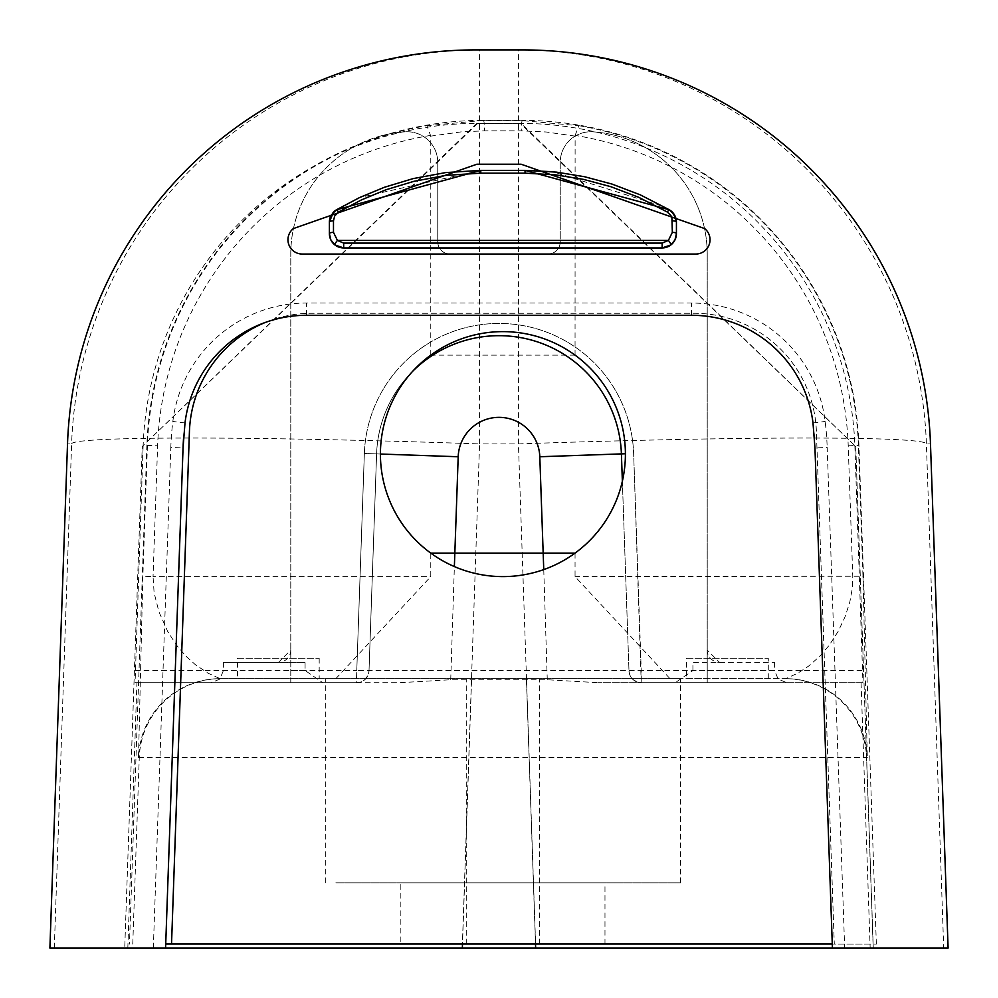 <?xml version="1.0" encoding="UTF-8"?>
<svg xmlns="http://www.w3.org/2000/svg" width="998" height="998" viewBox="0 0 998 998"><rect width="100%" height="100%" fill="white"/><g stroke="black" fill="none" stroke-linecap="round" stroke-linejoin="round"><path stroke-width="0.75" stroke-dasharray="4.99 3.74" d="M832.419 948.1L873.275 948.1L832.419 948.1L814.954 447.915L827.192 447.491L844.67 948.1M165.581 948.1L124.725 948.1L165.581 948.1L183.046 447.915L170.808 447.491A302.606 302.606 94.5 0 1 172.841 421.468A134.73 134.73 0 0 1 306.586 303.03L691.414 303.03A134.73 134.73 0 0 1 825.159 421.468A302.606 302.606 -94.5 0 1 827.192 447.491M49.9 948.1L948.1 948.1M142.252 446.493L143.101 446.493A334.829 334.779 180 0 1 477.73 123.39L142.252 446.493L124.725 948.1L142.252 446.493L476.882 123.39L521.118 123.39L855.748 446.493L873.275 948.1L855.748 446.493L520.27 123.39A334.829 334.779 0 0 1 854.899 446.493L862.933 682.719L598.289 682.719L862.933 682.719M695.731 254.041L302.269 254.041A14.284 14.284 0 0 1 293.337 228.592L476.882 164.221L521.118 164.221L704.663 228.592A14.284 14.284 0 0 1 695.731 254.041M183.757 435.415A290.356 290.356 0 0 1 185.004 422.952A122.48 122.48 0 0 1 306.586 315.281L691.414 315.281A122.48 122.48 0 0 1 812.996 422.952A290.356 290.356 0 0 1 814.954 447.915M462.261 948.1L479.564 443.923A408.269 14.234 2 0 0 71.606 443.923A408.269 408.207 90 0 1 479.564 49.9L518.436 49.9A408.269 408.207 -90 0 1 926.394 443.923L943.696 948.1M475.597 49.9L479.564 49.9L479.564 443.923L518.436 443.923A408.269 14.234 178 0 1 926.394 443.923L930.485 443.923M522.403 49.9L518.436 49.9L518.436 443.923L535.739 948.1M305.076 662.31L278.529 662.31L290.78 650.06A12.25 12.25 0 0 1 278.529 662.31L223.415 662.31L305.076 662.31L305.076 670.469L322.803 682.719L211.164 682.719L290.78 682.719L290.78 254.041A122.48 122.48 0 0 1 405.101 131.823A122.48 122.48 0 0 0 290.78 254.041L290.78 682.719L356.773 682.719L135.067 682.719L143.101 446.493M786.836 682.719L675.197 682.719L692.924 670.469L774.585 670.469L778.103 679.064L786.836 682.719L707.22 682.719L707.22 254.041L707.22 650.06L719.471 662.31A12.25 12.25 0 0 1 707.22 650.06L707.22 682.719L641.227 682.719L641.227 670.469L356.773 670.469L356.773 682.719A12.25 12.25 0 0 0 369.011 670.905L368.225 674.835L365.28 679.289L360.727 682.071L356.348 682.719L364.357 453.466A134.73 134.73 0 0 1 499 323.439A134.73 134.73 0 0 1 633.643 453.466L641.227 682.719A12.25 12.25 0 0 1 628.99 670.905L621.405 453.903A122.48 122.48 0 0 0 499 335.69A122.48 122.48 0 0 0 376.595 453.903L369.011 670.905A12.25 12.25 0 0 1 356.773 682.719L135.067 682.719M322.803 682.719L356.348 682.719M641.652 682.719L675.197 682.719M707.22 254.041A122.48 122.48 0 0 0 592.899 131.823A30.626 30.626 0 0 0 560.24 162.375L560.24 241.79A12.25 12.25 0 0 1 547.989 254.041A12.25 12.25 0 0 0 560.24 241.79L560.24 162.375A30.626 30.626 0 0 1 592.899 131.823A122.48 122.48 0 0 1 707.22 254.041M450.011 254.041L547.989 254.041L450.011 254.041A12.25 12.25 0 0 1 437.76 241.79A12.25 12.25 0 0 0 450.011 254.041M437.76 162.375L437.76 241.79L437.76 162.375A30.626 30.626 0 0 0 405.101 131.823A30.626 30.626 0 0 1 437.76 162.375M692.924 670.469L692.924 662.31L774.585 662.31L692.924 662.31M356.773 682.719A12.25 12.25 0 0 0 369.011 670.905L376.595 453.903A122.48 122.48 0 0 1 412.81 371.144M369.011 670.905L376.595 453.903A122.48 122.48 0 0 1 499 335.69A122.48 122.48 0 0 1 621.405 453.903A122.48 122.48 0 0 0 499 335.69A122.48 122.48 0 0 0 376.595 453.903A122.48 122.48 0 0 1 499 335.69A122.48 122.48 0 0 1 621.405 453.903A122.48 122.48 0 0 0 499 335.69A122.48 122.48 0 0 0 376.595 453.903L369.011 670.905M477.73 123.39L520.27 123.39M622.365 481.198L628.99 670.905A12.25 12.25 0 0 0 641.227 682.719A12.25 12.25 90 0 1 628.99 670.905L629.775 674.835L632.72 679.289L637.273 682.071L641.227 682.719M356.573 682.719L399.724 682.719L450.734 679.725L547.266 679.725L598.289 682.719M165.718 944.046L876.356 944.046L834.291 944.046L816.389 431.473A122.48 122.48 0 0 0 693.984 313.26L311.838 313.26A122.48 122.48 0 0 0 189.433 431.473L171.531 944.046M832.282 944.046L834.291 944.046L816.389 431.473A122.48 122.48 0 0 0 693.984 313.26L311.838 313.26A122.48 122.48 0 0 0 265.381 322.416M400.847 944.046L604.975 944.046L400.847 944.046L400.847 882.806L604.975 882.806L400.847 882.806M876.356 944.046L858.941 445.42A336.825 336.825 0 0 0 522.328 120.359L483.494 120.359A336.825 336.825 0 0 0 146.881 445.42L129.466 944.046M480.786 170.371L359.692 197.504M669.409 209.829L664.069 206.748L553.004 171.768M676.432 233.644L676.432 222.13M343.686 247.941L662.136 247.941M329.39 222.13L329.39 233.644M331.411 214.807A14.284 14.284 0 0 1 333.02 212.611M335.839 678.665L430.774 576.595L430.774 553.104A122.48 122.48 0 0 1 430.774 355.126L575.048 355.126A122.48 122.48 0 0 1 575.048 553.104L575.048 576.595L669.995 678.665L680.511 678.665L220.096 678.665A81.649 81.636 -90 0 0 138.497 757.47L142.851 576.245L153.043 576.595L154.116 592.849L158.931 611.811L167.577 631.272L176.459 645.095L186.065 656.297L195.221 664.568L208.133 673.238L220.096 678.665L785.725 678.665A81.649 81.636 -90 0 1 867.324 757.47L862.971 576.245L575.048 576.595M430.774 355.126L430.774 136.115L426.919 125.686A336.289 336.289 0 0 0 147.417 445.445L142.851 576.245M575.048 355.126L575.11 135.391A326.084 326.084 0 0 1 848.213 445.794L852.779 576.595L852.317 588.408L849.785 602.156L845.094 616.702L838.245 631.272L829.363 645.095L819.757 656.297L808.729 666.015L797.689 673.238L785.75 678.665L669.995 678.665M483.494 120.359L426.919 125.686M575.11 135.391L578.902 125.686L522.328 120.646A187.774 3.281 180 0 0 483.494 120.646A10.205 1.06 -90.1 0 1 484.554 130.85L461.587 131.823L430.774 136.115M575.048 136.115L546.23 131.998L521.268 130.85A177.569 3.281 180 0 0 484.554 130.85M335.839 882.806L680.511 882.806L335.839 882.806M686.636 678.665L768.285 678.665L686.636 678.665L686.636 658.256L768.285 658.256L686.636 658.256M237.536 678.665L319.185 678.665L237.536 678.665L237.536 658.256L319.185 658.256L237.536 658.256M153.33 948.1L170.808 447.491M306.586 315.281L306.586 303.03M691.414 315.281L691.414 303.03M812.996 422.952L825.159 421.468M185.004 422.952L172.841 421.468M54.304 948.1L71.606 443.923L67.515 443.923M861.062 682.719L870.169 948.1M855.748 446.493L854.899 446.493M290.78 670.469L305.076 670.469M774.585 662.31L774.585 670.469L707.22 670.469M135.279 670.469L356.773 670.469L364.357 453.466L376.595 453.903L364.357 453.466A134.73 134.73 0 0 1 499 323.439A134.73 134.73 0 0 1 633.643 453.466L641.227 670.469L862.721 670.469M621.405 453.903L625.397 453.753M547.266 679.725L543.748 569.584M450.734 679.725L454.364 566.565M526.457 680.262L535.502 944.046M471.543 680.262L462.498 944.046M127.831 948.1L136.938 682.719M380.425 454.028L376.595 453.903M430.712 135.391A326.084 326.084 0 0 0 157.622 445.794L153.043 576.595L430.774 576.595M146.881 445.42L157.622 445.794M522.328 120.359L522.328 120.646A10.205 1.06 -89.9 0 0 521.268 130.85M578.902 125.686A336.289 336.289 0 0 1 858.405 445.445L862.971 576.245M848.213 445.794L858.941 445.42M138.497 757.47L867.324 757.47M873.063 944.046L866.551 757.47A81.649 81.636 90 0 0 784.964 678.665M132.759 944.046L139.271 757.47A81.649 81.636 90 0 1 220.87 678.665M466.266 944.046L466.266 678.665M539.556 944.046L539.556 678.665M223.415 662.31L223.415 670.469L219.897 679.064L211.164 682.719M680.511 882.806L680.511 678.665M325.311 882.806L325.311 678.665M604.975 944.046L604.975 882.806M768.285 678.665L768.285 658.256M319.185 658.256L319.185 678.665"/><path stroke-width="1.5" d="M535.502 944.046L535.652 948.1L948.1 948.1L930.485 443.923A408.332 408.269 0 0 0 522.403 49.9L475.597 49.9A408.332 408.269 180 0 0 67.515 443.923L49.9 948.1L165.581 948.1L183.046 447.915A290.356 290.356 0 0 1 183.757 435.415M535.652 948.1L165.581 948.1M695.731 254.041L302.269 254.041A14.284 14.284 0 0 1 293.337 228.592L476.882 164.221L521.118 164.221L704.663 228.592A14.284 14.284 0 0 1 695.731 254.041M183.046 447.915L185.004 422.952A122.48 122.48 0 0 1 306.586 315.281L691.414 315.281A122.48 122.48 0 0 1 812.996 422.952L814.954 447.915L832.419 948.1M412.81 371.144A122.48 122.48 0 0 1 621.405 453.903L622.365 481.198M265.381 322.416A122.48 122.48 0 0 0 189.433 431.473L171.531 944.046L165.718 944.046M171.531 944.046L832.282 944.046M359.692 197.504L336.713 209.655M333.02 212.611A14.284 14.284 0 0 1 336.413 209.829L359.754 197.479L384.467 187.262L413.085 178.617L445.507 172.604L480.786 170.371L525.035 170.371L480.786 170.371L480.786 173.153L525.035 173.153L555.973 174.899L583.655 179.415L610.776 186.676L638.583 197.255L667.338 212.05L670.831 215.481L671.916 217.926L672.34 232.359L668.386 240.431L662.136 243.1L343.686 243.1L337.436 240.431L333.482 232.359L333.482 220.832L334.654 216.067L338.484 212.05L361.488 199.874L385.839 189.807L414.058 181.287L446.019 175.349L480.786 173.153M553.004 171.768L525.035 170.371L556.422 172.13L584.516 176.721L612.024 184.081L640.229 194.822L669.409 209.829A14.284 14.284 0 0 1 676.432 222.13L676.432 233.644A14.284 14.284 0 0 1 670.881 244.947L670.881 244.947A14.284 14.284 0 0 1 662.136 247.941L343.686 247.941A14.284 14.284 0 0 1 329.39 233.644L329.39 222.13A14.284 14.284 0 0 1 331.411 214.807M380.425 454.115A122.48 122.48 0 0 1 564.157 348.04A122.48 122.48 0 0 1 564.157 560.19A122.48 122.48 0 0 1 380.425 454.115M430.774 553.104L575.048 553.104M667.338 212.05A4.079 0.686 120.6 0 1 669.409 209.829L674.548 215.057L676.432 222.13A4.079 1.297 180 0 0 672.34 220.832M672.34 232.359A4.079 1.297 180 0 1 676.432 233.644L674.972 239.944L670.881 244.947A4.079 0.823 -127.7 0 0 668.386 240.431L337.436 240.431A4.079 0.823 -52.3 0 0 334.941 244.947L330.862 239.944L329.39 233.644A4.079 1.297 0 0 1 333.482 232.359M662.136 247.941L670.881 244.947L662.136 247.941L662.136 243.1M343.686 247.941L334.941 244.947L343.686 247.941L343.686 243.1M480.786 170.371L336.413 209.829L333.307 212.312L329.39 222.13L331.274 215.057L336.413 209.829A4.079 0.686 59.4 0 1 338.484 212.05M625.397 453.753L539.806 456.747L543.748 569.584M454.364 566.565L458.194 456.747A40.831 40.831 0 0 1 499 417.351A40.831 40.831 0 0 1 539.806 456.747M462.498 944.046L462.348 948.1M458.194 456.747L380.425 454.028M676.432 222.13L675.758 217.801L671.479 211.327L669.409 209.829L525.035 170.371L525.035 173.153M329.39 222.13A4.079 1.297 -0 0 1 333.482 220.832"/></g></svg>
